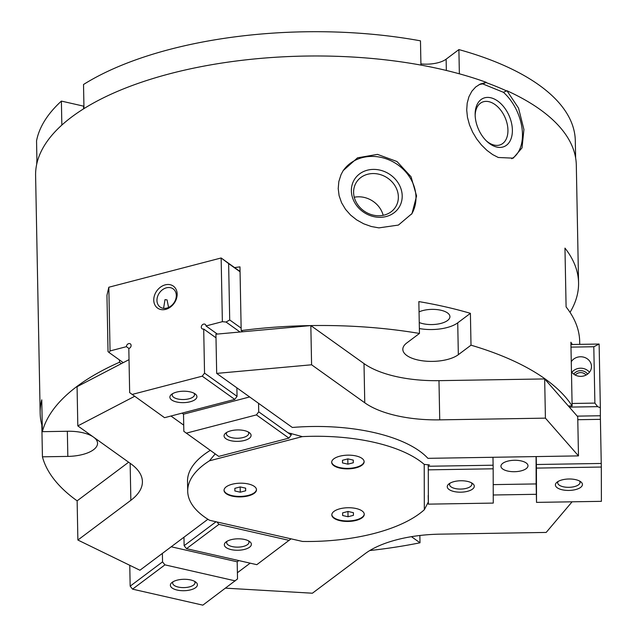 <?xml version="1.0" encoding="UTF-8"?>
<svg xmlns="http://www.w3.org/2000/svg" width="637" height="637" viewBox="0 0 637 637"><rect width="100%" height="100%" fill="white"/><g stroke="black" fill="none" stroke-linecap="round" stroke-linejoin="round"><path stroke-width="0.96" d="M511.694 158.724A40.561 25.806 66.3 0 0 522.085 128.778A40.561 25.806 66.3 0 0 503.405 92.293L482.798 83.925L485.951 82.539A269.865 114.055 -1.1 0 1 506.566 90.908L503.405 92.293M579.75 344.362L579.694 341.583A270.407 114.286 178.9 0 0 566.094 306.915L564.963 248.112A270.407 114.286 -1.1 0 1 578.563 282.772L576.31 165.166A270.407 114.286 178.9 0 0 506.948 90.741L506.566 90.908M506.948 90.741L518.526 108.107L523.925 129.518L522.029 147.872L513.255 158.151L498.285 157.49L492.664 154.592L486.923 150.364L481.476 145.021L476.699 138.954L472.67 132.225L469.485 124.852L467.462 117.288L466.714 110.026L467.192 103.13L468.951 96.697L471.882 91.202L475.704 86.974L480.298 84.028L486.342 82.364A270.407 114.286 178.9 0 0 440.884 69.178A270.407 114.286 178.9 0 0 169.697 73.781A270.407 114.286 178.9 0 0 35.6 175.549L40.163 413.222A270.407 114.286 -1.1 0 1 41.763 399.813L42.368 431.671L67.769 431.257A29.748 12.573 -1.1 0 1 93.177 436.871M486.373 140.888A23.163 14.739 66.3 0 0 491.947 144.376A23.163 14.739 66.3 0 0 500.857 144.591A23.163 14.739 66.3 0 0 507.14 123.769A23.163 14.739 66.3 0 0 491.135 102.398A23.163 14.739 66.3 0 0 482.225 102.183A23.163 14.739 66.3 0 0 475.154 115.361M494.216 146.247A26.308 16.737 66.3 0 0 512.379 129.972A26.308 16.737 66.3 0 0 493.301 98.576A26.308 16.737 66.3 0 0 475.138 114.357A26.308 16.737 66.3 0 0 487.106 141.581A26.308 16.737 66.3 0 0 494.216 146.247M428.311 501.988L424.33 509.743L424.21 464.381A124.39 52.568 178.9 0 0 374.134 442.341A124.39 52.568 178.9 0 0 302.296 436.624L209.43 460.814L215.202 453.886M424.21 464.381L429.537 464.978M373.951 432.539A124.39 52.568 -1.1 0 1 427.921 458.337L578.484 455.893L545.415 418.143L439.729 419.855A86.528 36.572 178.9 0 1 364.762 402.783L311.589 364.786L216.684 373.401L292.335 427.467A124.39 52.568 -1.1 0 1 373.951 432.539M339.808 468.084A16.228 6.856 -1.1 0 1 331.686 462.327A16.228 6.856 -1.1 0 1 339.728 456.219A16.228 6.856 -1.1 0 1 356.003 455.941A16.228 6.856 -1.1 0 1 364.125 461.698A16.228 6.856 -1.1 0 1 356.083 467.805A16.228 6.856 -1.1 0 1 339.808 468.084M331.686 462.08A16.228 6.856 178.9 0 0 339.8 467.59A16.228 6.856 178.9 0 0 364.109 461.459M339.943 520.66A16.228 6.856 -1.1 0 1 331.813 514.903A16.228 6.856 -1.1 0 1 339.863 508.796A16.228 6.856 -1.1 0 1 356.131 508.525A16.228 6.856 -1.1 0 1 364.26 514.282A16.228 6.856 -1.1 0 1 356.21 520.389A16.228 6.856 -1.1 0 1 339.943 520.66M331.821 514.656A16.228 6.856 178.9 0 0 339.935 520.174A16.228 6.856 178.9 0 0 364.245 514.035M232.171 496.119A16.228 6.856 -1.1 0 1 224.041 490.363A16.228 6.856 -1.1 0 1 232.091 484.255A16.228 6.856 -1.1 0 1 248.358 483.977A16.228 6.856 -1.1 0 1 256.488 489.742A16.228 6.856 -1.1 0 1 248.438 495.849A16.228 6.856 -1.1 0 1 232.171 496.119M224.049 490.116A16.228 6.856 178.9 0 0 232.163 495.634A16.228 6.856 178.9 0 0 256.472 489.495M419.369 328.557A29.748 12.573 178.9 0 0 457.724 322.832L470.401 313.332L471.006 345.182A270.407 114.286 -1.1 0 1 572.122 405.928L570.895 342.22A270.407 114.286 -1.1 0 1 572.297 344.482M471.006 345.182L458.337 354.69A29.748 12.573 -1.1 0 1 417.721 359.945A29.748 12.573 -1.1 0 1 402.823 349.387A29.748 12.573 -1.1 0 1 406.788 342.953L419.464 333.446L418.851 301.596A270.407 114.286 -1.1 0 1 445.446 306.851A270.407 114.286 -1.1 0 1 470.401 313.332M419.257 322.545A17.971 7.596 178.9 0 0 422.984 323.692A17.971 7.596 178.9 0 0 441.011 323.389A17.971 7.596 178.9 0 0 449.921 316.621A17.971 7.596 178.9 0 0 440.915 310.243A17.971 7.596 178.9 0 0 419.05 311.883M93.886 437.38A29.748 12.573 -1.1 0 1 97.541 443.256A29.748 12.573 -1.1 0 1 97.541 443.344A29.748 12.573 -1.1 0 1 67.833 456.403L42.432 456.817L41.827 424.959L42.241 424.959M419.863 535.494L420.006 542.788A270.407 114.286 -1.1 0 1 369.794 550.535M578.563 282.772A270.407 114.286 -1.1 0 1 570.027 312.353M411.59 214.191A40.561 35.441 32 0 0 376.085 156.606A40.561 35.441 32 0 0 342.802 171.234M377.478 154.377L396.978 161.519L411.048 176.76L416.574 195.973L411.988 213.57L398.412 225.076L378.888 227.879L371.307 226.509L363.719 223.81L356.656 219.892L350.581 215.059L345.525 209.35L341.583 202.765L339.107 195.686L338.215 188.592L338.836 181.537L341.042 174.618L343.192 170.589L357.556 157.817L377.478 154.377M376.387 215.64A23.163 20.241 32 0 0 395.625 206.929A23.163 20.241 32 0 0 375.575 173.662A23.163 20.241 32 0 0 356.338 182.381A23.163 20.241 32 0 0 376.387 215.64M377.247 217.193A26.308 22.988 32 0 0 402.202 195.822A26.308 22.988 32 0 0 376.332 169.522A26.308 22.988 32 0 0 351.377 190.893A26.308 22.988 32 0 0 377.247 217.193M383.171 215.306A23.163 20.241 32 0 0 361.052 196.913A23.163 20.241 32 0 0 354.26 197.247M420.006 542.788L411.446 536.673M41.827 424.959A270.407 114.286 -1.1 0 1 40.163 413.222M128.634 462.215L77.133 500.833A270.407 114.286 -1.1 0 1 42.432 456.817M42.368 431.671A270.407 114.286 -1.1 0 1 119.509 362.262L119.461 359.953M234.583 267.588A270.407 114.286 -1.1 0 1 239.966 266.863L241.184 330.571A270.407 114.286 -1.1 0 1 310.832 325.579A270.407 114.286 -1.1 0 1 419.464 333.446M207.909 519.259L139.917 570.242L77.881 540.033L130.856 500.308A86.528 36.572 178.9 0 0 142.401 481.58A86.528 36.572 178.9 0 0 130.76 463.736L77.818 425.898L77.069 386.699L121.396 363.616L119.509 362.262M241.184 330.571L242.84 331.758L310.832 325.579L364.006 363.584A86.528 36.572 178.9 0 0 438.981 380.655L544.667 378.935L568.355 405.984L572.122 405.928M240.26 492.202L234.854 490.968L234.846 488.332L240.245 486.923L245.659 488.157L245.667 490.793L240.26 492.202L240.157 486.947M245.667 490.793L245.611 488.141M348.033 516.742L342.626 515.508L342.618 512.873L348.025 511.463L353.431 512.697L353.439 515.333L348.033 516.742L347.937 511.487M353.439 515.333L353.384 512.681M347.906 464.158L342.491 462.932L342.483 460.288L347.89 458.879L353.296 460.113L353.304 462.757L347.906 464.158L347.802 458.903M353.304 462.757L353.256 460.105M288.059 432.762L302.296 436.624M493.237 494.997L536.338 494.304M237.402 572.727L250.158 563.164M572.098 501.813L546.172 532.436L440.024 534.156A86.528 36.572 178.9 0 0 365.144 553.657L312.401 593.214L225.514 588.15M209.43 460.814A124.39 52.568 178.9 0 0 187.708 491.27A124.39 52.568 178.9 0 0 209.581 520.286L302.567 541.458A124.39 52.568 178.9 0 0 424.33 509.743M170.963 416.025L183.719 425.142M77.818 425.898L134.638 396.31M187.708 491.27L187.517 481.468A124.39 52.568 -1.1 0 1 210.274 450.367M77.133 500.833L77.881 540.033M129.032 359.634L121.396 363.616M310.832 325.579L311.589 364.786M544.667 378.935L545.415 418.143M568.355 405.984L577.727 416.694L578.484 455.893M242.84 331.758L215.927 334.194L216.684 373.401M575.633 157.952L575.299 140.673A269.865 114.055 178.9 0 0 458.895 49.59L459.365 73.812M36.906 159.584L36.683 164.314M83.933 106.22A22.176 9.372 -1.1 0 1 83.558 106.14L61.391 101.092A269.865 114.055 178.9 0 0 36.548 140.849L36.97 163.04M61.391 101.092L61.845 125.067M420.938 65.093L420.476 40.84A269.865 114.055 178.9 0 0 83.519 84.498L83.98 108.601M458.895 49.59L446.131 59.169A22.176 9.372 -1.1 0 1 420.914 63.907M482.798 83.925A40.561 25.806 66.3 0 0 479 84.689M227.098 541.243A11.179 4.722 178.9 0 0 226.645 542.628A11.179 4.722 178.9 0 0 232.242 546.594A11.179 4.722 178.9 0 0 243.453 546.403A11.179 4.722 178.9 0 0 248.995 542.198A11.179 4.722 178.9 0 0 248.486 540.837M231.112 549.596A13.52 5.717 -1.1 0 1 225.848 542.103A13.52 5.717 -1.1 0 1 244.608 539.475A13.52 5.717 -1.1 0 1 249.768 541.641A13.52 5.717 -1.1 0 1 247.275 548.489A13.52 5.717 -1.1 0 1 231.112 549.596M173.129 581.716A11.179 4.722 178.9 0 0 172.667 583.102A11.179 4.722 178.9 0 0 178.272 587.067A11.179 4.722 178.9 0 0 189.484 586.876A11.179 4.722 178.9 0 0 195.026 582.672A11.179 4.722 178.9 0 0 194.516 581.302M177.142 590.061A13.52 5.717 -1.1 0 1 171.879 582.568A13.52 5.717 -1.1 0 1 190.638 579.949A13.52 5.717 -1.1 0 1 195.798 582.114A13.52 5.717 -1.1 0 1 193.306 588.954A13.52 5.717 -1.1 0 1 177.142 590.061M162.379 553.402L162.546 561.882L164.935 564.86L132.552 589.145L202.837 605.15L237.521 578.953L237.187 561.802L238.811 560.584M216.047 521.759L184.133 545.686L183.974 537.206M162.546 561.882L130.163 586.159L129.765 565.298M132.552 589.145L130.163 586.159M216.97 521.974L218.905 524.386L186.522 548.672L184.133 545.686M186.522 548.672L256.815 564.677L291.053 538.838M289.19 540.391L218.905 524.386M237.187 561.802L171.218 546.777M235.22 580.864L164.935 564.86M600.341 415.754L601.312 467.048L536.426 468.099L536.227 456.586M577.791 419.711L600.42 419.345M450.009 483.18A11.179 4.722 178.9 0 0 449.555 484.534A11.179 4.722 178.9 0 0 449.555 484.566A11.179 4.722 178.9 0 0 460.782 489.073A11.179 4.722 178.9 0 0 471.906 484.168A11.179 4.722 178.9 0 0 471.906 484.136A11.179 4.722 178.9 0 0 471.396 482.774M474.286 486.254A13.52 5.717 -1.1 0 1 460.782 492.186A13.52 5.717 -1.1 0 1 447.254 486.692A13.52 5.717 -1.1 0 1 448.759 484.04A13.52 5.717 -1.1 0 1 460.662 480.76A13.52 5.717 -1.1 0 1 472.678 483.579A13.52 5.717 -1.1 0 1 474.286 486.254M558.155 481.429A11.179 4.722 178.9 0 0 557.701 482.774A11.179 4.722 178.9 0 0 557.701 482.806A11.179 4.722 178.9 0 0 568.929 487.321A11.179 4.722 178.9 0 0 580.052 482.416A11.179 4.722 178.9 0 0 580.052 482.376A11.179 4.722 178.9 0 0 579.543 481.015M582.433 484.494A13.52 5.717 -1.1 0 1 568.929 490.434A13.52 5.717 -1.1 0 1 555.4 484.932A13.52 5.717 -1.1 0 1 556.905 482.281A13.52 5.717 -1.1 0 1 568.809 479A13.52 5.717 -1.1 0 1 580.825 481.819A13.52 5.717 -1.1 0 1 582.433 484.494M527.985 465.774A13.52 5.717 -1.1 0 1 514.529 471.706A13.52 5.717 -1.1 0 1 500.945 466.252A13.52 5.717 -1.1 0 1 500.945 466.212A13.52 5.717 -1.1 0 1 514.401 460.28A13.52 5.717 -1.1 0 1 527.985 465.735A13.52 5.717 -1.1 0 1 527.985 465.774M589.464 372.263A10.813 9.802 -0.1 0 0 580.506 368.202A10.813 9.802 -0.1 0 0 571.891 372.311M571.27 361.72A10.813 9.802 179.9 0 1 580.474 356.768A10.813 9.802 179.9 0 1 591.478 366.546A10.813 9.802 179.9 0 1 580.848 376.371A10.813 9.802 179.9 0 1 571.461 371.729M586.064 375.066A6.649 6.028 -0.1 0 0 580.578 372.597A6.649 6.028 -0.1 0 0 575.307 375.089M587.577 374.11A8.114 7.349 -0.1 0 0 580.554 370.646A8.114 7.349 -0.1 0 0 573.794 374.142M597.641 406.653L594.886 403.102L593.803 346.751L599.122 344.044L600.349 407.752L597.641 406.653L569.343 407.115M577.233 416.128L600.365 415.754L600.349 407.752M570.935 344.506L599.122 344.044M593.803 346.751L570.991 347.117M428.231 466.26L493.118 465.209L493.165 468.8L428.279 469.851L428.199 464.644M492.966 457.286L493.118 465.209M536.378 464.508L601.264 463.449M428.183 495.482L428.367 504.146L493.261 503.087L493.165 468.8M493.213 484.622L536.139 483.929L536.513 502.386L601.4 501.335L601.312 467.048M572.074 403.476L594.886 403.102M428.279 469.851L428.367 504.146M536.075 456.586L536.139 483.929M536.426 468.099L536.513 502.386M215.999 337.801L203.697 329.01A2.707 2.134 125.6 0 1 202.08 328.764A2.707 2.134 125.6 0 1 201.308 327.171A2.707 2.134 125.6 0 1 202.677 324.552A2.707 2.134 125.6 0 1 205.218 324.36A2.707 2.134 125.6 0 1 205.99 325.953L217.344 334.067M128.953 348.479L126.429 346.671A2.707 2.134 125.6 0 1 128.722 343.614A2.707 2.134 125.6 0 1 130.346 343.869A2.707 2.134 125.6 0 1 130.959 346.401A2.707 2.134 125.6 0 1 128.817 348.519L129.661 392.623L164.553 417.689L234.758 399.407L202.248 376.172L204.541 373.115L203.697 329.01M226.82 432.364A11.179 4.722 178.9 0 0 226.358 433.741A11.179 4.722 178.9 0 0 243.135 437.531A11.179 4.722 178.9 0 0 248.717 433.311A11.179 4.722 178.9 0 0 248.207 431.95M230.809 430.811A13.52 5.717 -1.1 0 1 249.481 432.754A13.52 5.717 -1.1 0 1 244.353 440.486A13.52 5.717 -1.1 0 1 228.253 439.936A13.52 5.717 -1.1 0 1 225.57 433.216A13.52 5.717 -1.1 0 1 230.809 430.811M172.643 393.642A11.179 4.722 178.9 0 0 172.189 395.028A11.179 4.722 178.9 0 0 188.958 398.81A11.179 4.722 178.9 0 0 194.54 394.598A11.179 4.722 178.9 0 0 194.03 393.236M176.632 392.089A13.52 5.717 -1.1 0 1 195.312 394.04A13.52 5.717 -1.1 0 1 190.176 401.772A13.52 5.717 -1.1 0 1 174.076 401.214A13.52 5.717 -1.1 0 1 171.393 394.494A13.52 5.717 -1.1 0 1 176.632 392.089M166.822 308.077A11.179 8.807 -54.4 0 0 175.693 299.35A11.179 8.807 -54.4 0 0 173.129 288.856A11.179 8.807 -54.4 0 0 166.432 287.82A11.179 8.807 -54.4 0 0 157.57 296.547A11.179 8.807 -54.4 0 0 160.134 307.042A11.179 8.807 -54.4 0 0 166.822 308.077M165.222 284.858A13.52 10.654 125.6 0 1 177.158 294.063A13.52 10.654 125.6 0 1 165.692 309.359A13.52 10.654 125.6 0 1 153.756 300.154A13.52 10.654 125.6 0 1 165.222 284.858M163.574 308.34L165.023 299.597L167.045 299.884L168.574 307.456M109.062 352.516L108.035 351.648L106.952 295.289L108.823 287.239L110.05 350.939L109.062 352.516L123.244 362.652M226.063 322.043L222.369 321.685L221.143 257.977L228.627 263.599L229.71 319.949L226.063 322.043L240.014 332.012M110.05 350.939L126.429 346.671M205.99 325.953L222.369 321.685M229.71 319.949L241.136 328.119M240.061 271.768L228.627 263.599M108.823 287.239L221.143 257.977L240.053 271.489M182.039 413.134L183.512 414.185L183.838 431.337L218.73 456.411L288.927 438.121L256.424 414.894L258.718 411.828L258.558 403.325M291.189 433.439L291.22 435.063L258.718 411.828M236.884 387.837L237.052 396.349L204.541 373.115M237.052 396.349L234.758 399.407M291.22 435.063L288.927 438.121M186.227 433.176L256.424 414.894M183.512 414.185L249.648 396.955M132.05 394.462L202.248 376.172M458.337 354.69L457.724 322.832M67.833 456.403L67.347 431.265M130.147 463.298L130.856 500.308M364.006 363.584L364.762 402.783M438.981 380.655L439.729 419.855M83.558 106.14L83.606 108.831M446.131 59.169L446.346 70.46"/></g></svg>
